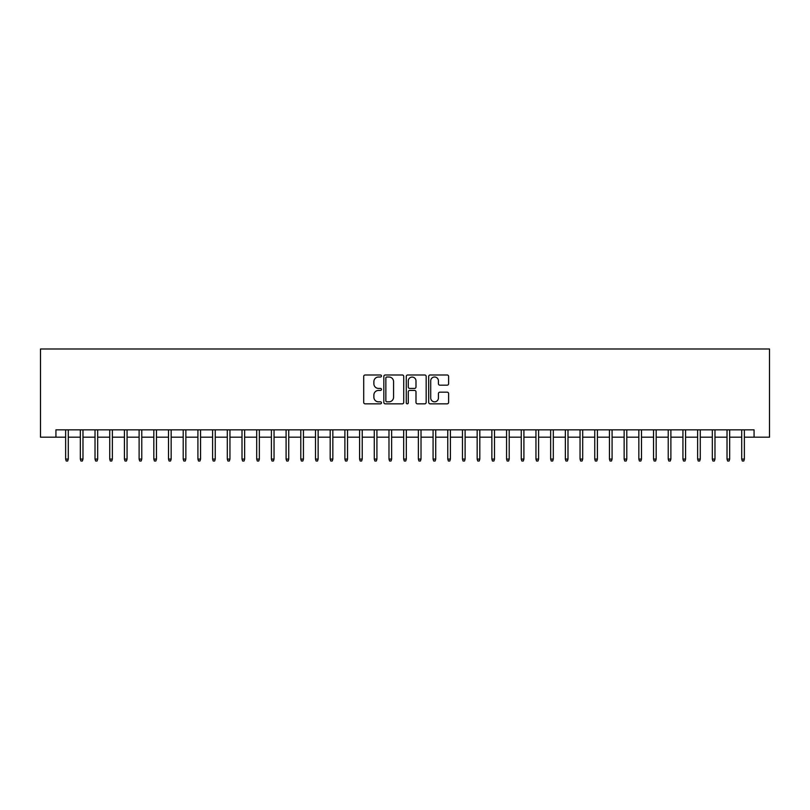 <?xml version="1.0" encoding="UTF-8"?>
<svg xmlns="http://www.w3.org/2000/svg" width="810" height="810" viewBox="0 0 810 810"><rect width="100%" height="100%" fill="white"/><g stroke="black" fill="none" stroke-linecap="round" stroke-linejoin="round"><path stroke-width="1.21" d="M381.48 376.002A1.012 1.012 0 0 0 380.477 374.99L365.148 374.99A1.438 1.438 0 0 0 363.7 376.437L363.7 402.408A1.438 1.438 0 0 0 365.148 403.846L380.477 403.846A1.012 1.012 0 0 0 381.48 402.833A1.012 1.012 0 0 0 380.477 401.831L378.493 401.831A4.617 4.617 0 0 1 373.876 397.214L373.876 395.047A4.617 4.617 0 0 1 378.493 390.43L380.477 390.43A1.012 1.012 0 0 0 381.48 389.418A1.012 1.012 0 0 0 380.477 388.415L378.493 388.415A4.617 4.617 0 0 1 373.876 383.798L373.876 381.632A4.617 4.617 0 0 1 378.493 377.014L380.477 377.014A1.012 1.012 0 0 0 381.48 376.002M447.16 385.165A1.438 1.438 0 0 0 448.608 383.717L448.608 376.437A1.438 1.438 0 0 0 447.16 374.99L430.14 374.99A1.438 1.438 0 0 0 428.692 376.437L428.692 402.408A1.438 1.438 0 0 0 430.14 403.846L447.16 403.846A1.438 1.438 0 0 0 448.608 402.408L448.608 393.599A1.438 1.438 0 0 0 447.16 392.161L439.881 392.161A1.438 1.438 0 0 0 438.433 393.599L438.433 397.973A3.858 3.858 0 0 1 434.575 401.831A3.858 3.858 0 0 1 430.717 397.973L430.717 380.872A3.858 3.858 0 0 1 434.575 377.014A3.858 3.858 0 0 1 438.433 380.872L438.433 383.717A1.438 1.438 0 0 0 439.881 385.165L447.16 385.165M55.931 437.187L55.931 429.837L754.069 429.837L754.069 437.187L769.5 437.187L769.5 348.999L40.5 348.999L40.5 437.187L65.63 437.187M403.734 376.437A1.438 1.438 0 0 0 402.297 374.99L385.276 374.99A1.438 1.438 0 0 0 383.829 376.437L383.829 402.408A1.438 1.438 0 0 0 385.276 403.846L402.297 403.846A1.438 1.438 0 0 0 403.734 402.408L403.734 376.437M407.703 374.99L424.724 374.99A1.438 1.438 0 0 1 426.171 376.437L426.171 402.408A1.438 1.438 0 0 1 424.724 403.846L417.444 403.846A1.438 1.438 0 0 1 415.996 402.408L415.996 391.878A1.438 1.438 0 0 0 414.558 390.43L409.728 390.43A1.438 1.438 0 0 0 408.281 391.878L408.281 402.833A1.012 1.012 0 0 1 407.268 403.846A1.012 1.012 0 0 1 406.266 402.833L406.266 376.437A1.438 1.438 0 0 1 407.703 374.99M68.283 437.187L80.332 437.187M82.974 437.187L95.023 437.187M97.676 437.187L109.725 437.187M112.367 437.187L124.426 437.187M127.069 437.187L139.118 437.187M141.77 437.187L153.819 437.187M156.462 437.187L168.52 437.187M171.163 437.187L183.212 437.187M185.855 437.187L197.913 437.187M200.556 437.187L212.605 437.187M215.257 437.187L227.306 437.187M229.949 437.187L242.008 437.187M244.65 437.187L256.699 437.187M259.352 437.187L271.401 437.187M274.043 437.187L286.092 437.187M288.745 437.187L300.793 437.187M303.436 437.187L315.495 437.187M318.138 437.187L330.186 437.187M332.839 437.187L344.888 437.187M347.531 437.187L359.589 437.187M362.232 437.187L374.281 437.187M376.923 437.187L388.982 437.187M391.625 437.187L403.674 437.187M406.326 437.187L418.375 437.187M421.018 437.187L433.077 437.187M435.719 437.187L447.768 437.187M450.411 437.187L462.469 437.187M465.112 437.187L477.161 437.187M479.814 437.187L491.862 437.187M494.505 437.187L506.564 437.187M509.207 437.187L521.255 437.187M523.908 437.187L535.957 437.187M538.599 437.187L550.648 437.187M553.301 437.187L565.35 437.187M567.992 437.187L580.051 437.187M582.694 437.187L594.742 437.187M597.395 437.187L609.444 437.187M612.087 437.187L624.146 437.187M626.788 437.187L638.837 437.187M641.479 437.187L653.538 437.187M656.181 437.187L668.23 437.187M670.883 437.187L682.931 437.187M685.574 437.187L697.633 437.187M700.275 437.187L712.324 437.187M714.977 437.187L727.026 437.187M729.668 437.187L741.717 437.187M744.37 437.187L754.069 437.187M386.856 377.014A1.012 1.012 0 0 0 385.854 378.027L385.854 400.818A1.012 1.012 0 0 0 386.856 401.831L388.952 401.831A4.617 4.617 0 0 0 393.569 397.214L393.569 381.632A4.617 4.617 0 0 0 388.952 377.014L386.856 377.014M415.996 380.943A3.858 3.858 0 0 0 412.138 377.085A3.858 3.858 0 0 0 408.281 380.943L408.281 386.967A1.438 1.438 0 0 0 409.728 388.415L414.558 388.415A1.438 1.438 0 0 0 415.996 386.967L415.996 380.943M65.63 459.088L66.218 461.001L67.686 461.001L68.283 459.088L65.63 459.088L65.63 429.837M68.283 459.088L68.283 429.837M80.332 459.088L80.919 461.001L82.387 461.001L82.974 459.088L80.332 459.088L80.332 429.837M82.974 459.088L82.974 429.837M95.023 459.088L95.62 461.001L97.089 461.001L97.676 459.088L95.023 459.088L95.023 429.837M97.676 459.088L97.676 429.837M109.725 459.088L110.312 461.001L111.78 461.001L112.367 459.088L109.725 459.088L109.725 429.837M112.367 459.088L112.367 429.837M124.426 459.088L125.013 461.001L126.481 461.001L127.069 459.088L124.426 459.088L124.426 429.837M127.069 459.088L127.069 429.837M139.118 459.088L139.705 461.001L141.183 461.001L141.77 459.088L139.118 459.088L139.118 429.837M141.77 459.088L141.77 429.837M153.819 459.088L154.406 461.001L155.874 461.001L156.462 459.088L153.819 459.088L153.819 429.837M156.462 459.088L156.462 429.837M168.52 459.088L169.108 461.001L170.576 461.001L171.163 459.088L168.52 459.088L168.52 429.837M171.163 459.088L171.163 429.837M183.212 459.088L183.799 461.001L185.267 461.001L185.855 459.088L183.212 459.088L183.212 429.837M185.855 459.088L185.855 429.837M197.913 459.088L198.501 461.001L199.969 461.001L200.556 459.088L197.913 459.088L197.913 429.837M200.556 459.088L200.556 429.837M212.605 459.088L213.192 461.001L214.67 461.001L215.257 459.088L212.605 459.088L212.605 429.837M215.257 459.088L215.257 429.837M227.306 459.088L227.893 461.001L229.362 461.001L229.949 459.088L227.306 459.088L227.306 429.837M229.949 459.088L229.949 429.837M242.008 459.088L242.595 461.001L244.063 461.001L244.65 459.088L242.008 459.088L242.008 429.837M244.65 459.088L244.65 429.837M256.699 459.088L257.286 461.001L258.755 461.001L259.352 459.088L256.699 459.088L256.699 429.837M259.352 459.088L259.352 429.837M271.401 459.088L271.988 461.001L273.456 461.001L274.043 459.088L271.401 459.088L271.401 429.837M274.043 459.088L274.043 429.837M286.092 459.088L286.689 461.001L288.158 461.001L288.745 459.088L286.092 459.088L286.092 429.837M288.745 459.088L288.745 429.837M300.793 459.088L301.381 461.001L302.849 461.001L303.436 459.088L300.793 459.088L300.793 429.837M303.436 459.088L303.436 429.837M315.495 459.088L316.082 461.001L317.55 461.001L318.138 459.088L315.495 459.088L315.495 429.837M318.138 459.088L318.138 429.837M330.186 459.088L330.774 461.001L332.252 461.001L332.839 459.088L330.186 459.088L330.186 429.837M332.839 459.088L332.839 429.837M344.888 459.088L345.475 461.001L346.943 461.001L347.531 459.088L344.888 459.088L344.888 429.837M347.531 459.088L347.531 429.837M359.589 459.088L360.177 461.001L361.645 461.001L362.232 459.088L359.589 459.088L359.589 429.837M362.232 459.088L362.232 429.837M374.281 459.088L374.868 461.001L376.336 461.001L376.923 459.088L374.281 459.088L374.281 429.837M376.923 459.088L376.923 429.837M388.982 459.088L389.569 461.001L391.038 461.001L391.625 459.088L388.982 459.088L388.982 429.837M391.625 459.088L391.625 429.837M403.674 459.088L404.261 461.001L405.739 461.001L406.326 459.088L403.674 459.088L403.674 429.837M406.326 459.088L406.326 429.837M418.375 459.088L418.962 461.001L420.43 461.001L421.018 459.088L418.375 459.088L418.375 429.837M421.018 459.088L421.018 429.837M433.077 459.088L433.664 461.001L435.132 461.001L435.719 459.088L433.077 459.088L433.077 429.837M435.719 459.088L435.719 429.837M447.768 459.088L448.355 461.001L449.823 461.001L450.411 459.088L447.768 459.088L447.768 429.837M450.411 459.088L450.411 429.837M462.469 459.088L463.057 461.001L464.525 461.001L465.112 459.088L462.469 459.088L462.469 429.837M465.112 459.088L465.112 429.837M477.161 459.088L477.748 461.001L479.226 461.001L479.814 459.088L477.161 459.088L477.161 429.837M479.814 459.088L479.814 429.837M491.862 459.088L492.45 461.001L493.918 461.001L494.505 459.088L491.862 459.088L491.862 429.837M494.505 459.088L494.505 429.837M506.564 459.088L507.151 461.001L508.619 461.001L509.207 459.088L506.564 459.088L506.564 429.837M509.207 459.088L509.207 429.837M521.255 459.088L521.842 461.001L523.311 461.001L523.908 459.088L521.255 459.088L521.255 429.837M523.908 459.088L523.908 429.837M535.957 459.088L536.544 461.001L538.012 461.001L538.599 459.088L535.957 459.088L535.957 429.837M538.599 459.088L538.599 429.837M550.648 459.088L551.245 461.001L552.714 461.001L553.301 459.088L550.648 459.088L550.648 429.837M553.301 459.088L553.301 429.837M565.35 459.088L565.937 461.001L567.405 461.001L567.992 459.088L565.35 459.088L565.35 429.837M567.992 459.088L567.992 429.837M580.051 459.088L580.638 461.001L582.106 461.001L582.694 459.088L580.051 459.088L580.051 429.837M582.694 459.088L582.694 429.837M594.742 459.088L595.33 461.001L596.808 461.001L597.395 459.088L594.742 459.088L594.742 429.837M597.395 459.088L597.395 429.837M609.444 459.088L610.031 461.001L611.499 461.001L612.087 459.088L609.444 459.088L609.444 429.837M612.087 459.088L612.087 429.837M624.146 459.088L624.733 461.001L626.201 461.001L626.788 459.088L624.146 459.088L624.146 429.837M626.788 459.088L626.788 429.837M638.837 459.088L639.424 461.001L640.892 461.001L641.479 459.088L638.837 459.088L638.837 429.837M641.479 459.088L641.479 429.837M653.538 459.088L654.126 461.001L655.594 461.001L656.181 459.088L653.538 459.088L653.538 429.837M656.181 459.088L656.181 429.837M668.23 459.088L668.817 461.001L670.295 461.001L670.883 459.088L668.23 459.088L668.23 429.837M670.883 459.088L670.883 429.837M682.931 459.088L683.519 461.001L684.987 461.001L685.574 459.088L682.931 459.088L682.931 429.837M685.574 459.088L685.574 429.837M697.633 459.088L698.22 461.001L699.688 461.001L700.275 459.088L697.633 459.088L697.633 429.837M700.275 459.088L700.275 429.837M712.324 459.088L712.911 461.001L714.379 461.001L714.977 459.088L712.324 459.088L712.324 429.837M714.977 459.088L714.977 429.837M727.026 459.088L727.613 461.001L729.081 461.001L729.668 459.088L727.026 459.088L727.026 429.837M729.668 459.088L729.668 429.837M741.717 459.088L742.314 461.001L743.783 461.001L744.37 459.088L741.717 459.088L741.717 429.837M744.37 459.088L744.37 429.837"/></g></svg>

